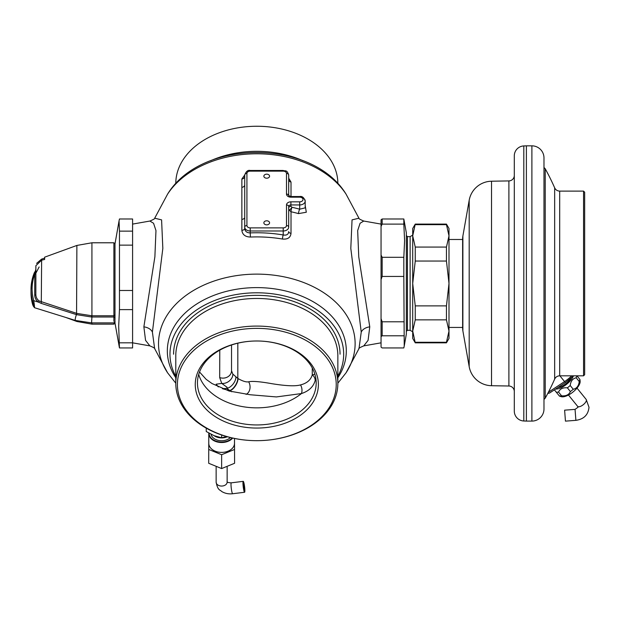 <?xml version="1.0" encoding="UTF-8"?>
<svg xmlns="http://www.w3.org/2000/svg" width="620" height="620" viewBox="0 0 620 620"><rect width="100%" height="100%" fill="white"/><g stroke="black" fill="none" stroke-linecap="round" stroke-linejoin="round"><path stroke-width="0.93" d="M119.458 231.136L119.056 220.867L119.458 218.984L132.587 218.984L132.587 231.136L119.458 231.136L119.458 309.62L118.683 326.221L119.458 347.944L114.995 323.043L114.995 320.618L114.995 321.788L113.894 322.881L91.566 322.881L75.377 320.439L34.425 307.683L32.721 304.831A1.101 0.535 163.9 0 0 32.752 304.901M114.995 319.842L114.995 243.885L119.056 220.867M113.894 321.331L113.894 242.784L91.923 242.784L91.923 315.766L76.88 313.433L39.261 300.987C37.068 299.437 35.929 297.298 35.844 294.585L35.844 294.492M114.995 323.043L113.894 324.144L113.894 322.881M119.458 342.821L132.587 342.821L132.587 309.62L119.458 309.62M132.587 309.62L132.587 290.493L119.458 290.493M132.587 290.493L132.587 245.14L119.458 245.14M132.587 245.14L132.587 231.136M154.721 348.765C155.271 348.432 153.651 347.471 149.877 345.882L132.587 342.829L132.587 347.944L119.458 347.944M149.877 345.882L145.553 340.365L143.871 326.849L154.884 256.796L155.969 230.594L153.558 223.262L149.877 221.046L132.587 224.099M175.786 383.191L167.594 372.814L154.628 348.556L152.404 332.08L162.835 248.403L161.588 219.875L154.698 218.209M358.941 218.209L352.051 219.875L350.804 248.403L361.235 332.08L359.011 348.556L346.045 372.814L337.853 383.191M303.041 160.727A86.854 61.411 180 0 0 210.599 160.727M246.923 173.46L246.923 225.548A3.301 2.333 0 0 0 250.224 227.881L283.208 227.881A3.301 2.333 0 0 0 286.502 225.548A2.201 1.558 0 0 1 288.703 227.106L288.703 206.506A2.201 1.558 180 0 1 290.904 204.949L299.692 204.949A5.495 3.89 0 0 0 305.195 201.058A5.495 3.89 0 0 0 299.692 197.175L290.904 197.175A4.394 3.108 180 0 1 286.502 194.068L286.502 173.46A3.301 2.333 0 0 0 283.208 171.136L250.224 171.136A3.301 2.333 0 0 0 246.923 173.46A2.201 1.558 180 0 0 244.722 175.018L241.862 179.017L241.862 230.338C242.42 234.67 245.272 236.902 250.41 237.042A110.794 78.345 0 0 1 282.457 239.033C287.657 239.529 290.501 237.646 291.012 233.391L291.02 211.761L288.703 209.622C289.377 210.258 290.478 209.483 291.997 207.289A3.301 0.69 -77.6 0 0 291.02 211.761A115.266 81.507 180 0 1 298.507 213.606L306.311 212.242L305.195 205.584M291.02 196.532L291.012 182.078L288.703 178.18M149.877 221.046C153.651 219.457 155.271 218.504 154.721 218.17L167.594 194.114A98.301 69.51 0 0 1 256.82 153.783A98.301 69.51 0 0 1 346.045 194.114L358.918 218.17C358.368 218.504 359.988 219.457 363.762 221.046L360.081 223.262L357.67 230.594L358.755 256.796L369.768 326.849L368.086 340.365L363.762 345.882C359.964 347.487 358.344 348.448 358.918 348.765M382.153 276.435L403.821 276.435L404.225 346.061L406.34 334.087L406.34 232.849L403.821 218.984L382.153 218.984L381.052 219.821L381.052 279.566L382.153 276.435L382.153 257.308L381.052 255.022M404.225 346.061L403.821 347.944L382.153 347.944L381.052 347.107L381.052 279.566M381.052 226.393L382.153 224.107L403.821 224.107L404.604 240.707L403.821 257.308L382.153 257.308M403.821 276.435L403.821 257.308M403.821 224.107L403.821 218.984M382.153 224.107L382.153 218.984M381.052 336.629L382.153 335.792L403.821 335.792M403.821 321.788L382.153 321.788L381.052 318.665M382.153 321.788L382.153 335.792M406.34 235.53L407.433 236.631L407.433 330.297L410.122 330.297L410.122 236.631L412.711 235.135M415.253 224.649L446.454 224.649L446.454 224.099L448.996 228.493L448.996 235.856L446.454 247.07L415.253 247.07L412.711 235.856L412.711 228.493L415.253 224.099L412.711 235.856L412.711 331.072L415.253 342.829L446.454 342.829L446.454 342.279L415.253 342.279M415.253 342.829L412.711 338.435L412.711 331.072L415.253 319.858L446.454 319.858L448.996 331.072L446.454 342.279M446.454 224.649L448.996 235.856L448.996 338.435L446.454 342.829M415.253 247.07L415.253 261.043L446.454 261.043L448.996 283.464L446.454 305.885L446.454 319.858M415.253 261.043L412.711 283.464L415.253 305.885L415.253 319.858M415.253 305.885L446.454 305.885M446.454 247.07L446.454 261.043M448.996 239.49L462.629 239.49M448.996 327.438L462.629 327.438M514.298 184.946L514.298 175.421A5.495 5.495 0 0 1 508.896 180.916L491.521 181.218A23.087 23.087 0 0 0 469.185 200.299L462.877 236.073A16.492 16.492 0 0 0 462.629 238.94L462.629 327.988A16.492 16.492 0 0 0 462.877 330.855L469.185 366.629A23.087 23.087 0 0 0 491.521 385.71L508.896 386.012A5.495 5.495 0 0 1 514.298 391.507L514.298 381.99M514.298 175.421L514.298 391.507M514.298 155.829L514.298 411.107A9.897 9.897 0 0 0 523.815 420.988L526.388 421.089L526.388 145.84L523.815 145.94A9.897 9.897 0 0 0 514.298 155.829M526.388 421.089L531.89 421.089A12.09 12.09 0 0 0 543.98 408.999L543.98 157.93A12.09 12.09 0 0 0 531.89 145.84L526.388 145.84M573.492 375.813L565.618 382.424L549.514 393.049L547.747 393.475M583.56 191.115L559.689 191.115L559.689 375.813L583.56 375.813L584.66 374.713L584.66 192.216L583.56 191.115L583.56 375.813M573.446 375.86A12.64 5.177 141 0 1 566.757 384.16A12.64 5.177 141 0 1 555.629 389.011M576.786 375.813A14.291 5.851 141 0 1 576.205 377.781C572.725 378.526 570.733 381.106 570.214 385.516A14.291 5.851 141 0 1 568.819 386.71A14.291 5.851 141 0 1 567.362 387.826C562.937 387.407 560 388.817 558.543 392.065A14.291 5.851 141 0 1 556.295 392.204L554.381 389.833M570.214 385.516L573.244 389.267A14.291 5.851 141 0 1 571.849 390.453A14.291 5.851 141 0 1 570.392 391.577C568.928 394.816 565.99 396.226 561.573 395.808A14.291 5.851 141 0 1 559.325 395.947L556.295 392.204M567.362 387.826L570.392 391.577M576.972 375.813L579.839 379.363A14.291 5.851 141 0 1 579.235 381.525C578.716 385.942 576.724 388.515 573.244 389.267M579.964 379.517L580.142 381.3A12.64 5.177 141 0 1 573.058 391.956A12.64 5.177 141 0 1 561.154 396.653L559.449 396.103M337.853 183.737L337.853 183.551A81.034 57.296 180 0 0 256.82 126.255A81.034 57.296 180 0 0 175.786 183.551L175.786 183.737M219.782 350.161L219.689 377.572L221.735 383.408L227.137 387.337L226.672 388.407L222.41 388.701M218.302 386.919L216.14 384.206L221.735 383.408A8.572 6.363 146.3 0 0 232.818 374.077L237.817 378.433L237.817 343.201M231.531 344.991L231.531 370.776L232.818 374.077M219.689 377.572A8.572 7.355 180 0 0 231.531 370.776M199.516 371.992L206.165 379.355L212.071 383.571L229.09 391.019L250.24 394.754L276.373 396.932L301.428 393.568A8.572 6.921 78 0 0 300.499 384.919C306.9 383.315 310.822 379.944 312.263 374.798L314.906 374.294M246.086 394.397A8.572 6.859 80.7 0 0 248.667 381.788C252.356 380.951 260.106 381.587 271.909 383.695C285.913 385.973 295.446 386.384 300.499 384.919M235.871 377.099A8.572 4.743 128 0 1 226.672 388.407L231.717 391.762M198.695 374.418A59.365 41.982 0 0 0 241.684 406.464A59.365 41.982 0 0 0 301.428 393.568C308.822 391.135 313.41 386.795 315.177 380.556A8.572 6.812 17.4 0 0 312.263 374.798L312.263 367.954M315.177 380.556L315.789 378.13M316.185 382.974A59.365 41.982 0 0 1 256.82 424.948A59.365 41.982 0 0 1 197.454 382.974A59.365 41.982 180 0 1 256.82 340.992A61.566 43.532 180 0 0 195.254 384.524A61.566 43.532 0 0 0 256.82 428.056A61.566 43.532 0 0 0 318.385 384.524A61.566 43.532 180 0 0 256.82 340.992A59.365 41.982 180 0 1 316.185 382.974M337.853 383.377A81.034 57.296 0 0 1 256.82 440.673A79.406 56.149 0 0 0 336.226 384.524A79.406 56.149 180 0 0 256.82 328.375A79.406 56.149 180 0 0 177.413 384.524A79.406 56.149 0 0 0 256.82 440.673A81.034 57.296 0 0 1 175.786 383.377L175.786 355.764A81.034 57.296 180 0 1 256.82 298.46A81.034 57.296 180 0 1 337.853 355.764L337.853 383.377A81.034 57.296 180 0 0 256.82 326.081A81.034 57.296 180 0 0 175.786 383.377M337.853 376.309A86.854 61.411 0 0 0 343.674 354.206A86.854 61.411 180 0 0 256.82 292.795A86.854 61.411 180 0 0 169.965 354.206A86.854 61.411 0 0 0 175.786 376.309M243.335 484.507A3.301 0.403 -97.1 0 1 243.505 483.53A3.301 0.403 -97.1 0 1 244.125 485.514A3.301 0.403 -97.1 0 1 244.481 489.095A3.301 0.403 -97.1 0 1 244.319 490.071A3.301 0.403 -97.1 0 1 243.691 488.087A3.301 0.403 -97.1 0 1 243.335 484.507M242.955 482.972A5.495 0.674 82.9 0 0 243.544 488.947A5.495 0.674 82.9 0 0 244.59 492.257A5.495 0.674 82.9 0 0 244.861 490.629A5.495 0.674 82.9 0 0 244.272 484.654A5.495 0.674 82.9 0 0 243.226 481.345A5.495 0.674 82.9 0 0 242.955 482.972M216.14 467.116L216.14 482.166C217.79 490.683 219.976 489.645 221.797 491.552C225.068 493.474 228.687 494.202 232.639 493.745L244.59 492.257M227.137 467.116L227.137 482.166A5.495 3.89 180 0 1 221.635 486.049A5.495 3.89 180 0 1 216.14 482.166M208.777 438.805L208.692 463.279L221.635 468.565L234.585 463.279L234.499 438.805M221.635 468.565L221.635 454.724L234.585 449.438M232.694 438.077A12.865 9.098 0 0 1 221.635 442.517A12.865 9.098 0 0 1 208.777 433.427L208.785 433.062A12.865 9.098 0 0 0 208.777 433.427L208.777 443.3A12.865 9.098 0 0 0 221.635 452.391A12.865 9.098 0 0 0 234.499 443.3L234.499 438.456M208.692 449.438L221.635 454.724M230.384 437.542A10.695 7.564 180 0 1 221.635 440.75A10.695 7.564 180 0 1 211.056 434.295M227.323 436.743A10.695 7.564 180 0 1 221.635 437.898A10.695 7.564 0 0 1 214.047 435.659L206.243 431.505L206.243 428.149M226.703 436.573L221.635 437.79L221.635 434.992M221.635 437.79L214.063 435.666M36.572 263.399L41.625 259.106L44.632 258.129L44.632 259.478L41.625 260.16L35.883 265.693L35.844 294.585A1.101 0.55 0 0 1 34.743 295.135L34.743 274.156L35.727 269.599M39.138 266.964L35.844 273.257M44.632 259.478L44.632 257.176L76.88 245.442L91.923 242.784M35.844 266.608L35.844 294.585M35.844 270.149L35.844 272.079A1.101 0.635 0 0 1 35.014 272.692A1.101 0.519 22.1 0 0 34.263 272.885L35.456 270.925M35.844 271.436L35.844 270.452M35.844 273.606A1.101 0.55 0 0 1 34.743 274.156A56.071 48.554 180 0 0 33.774 300.677L38.587 302.173C36.115 300.429 34.836 298.081 34.743 295.135M91.574 315.758L91.566 317.006L76.562 314.65L41.284 303.405L38.587 302.173L39.261 300.987M33.774 305.071C34.743 309.24 34.743 307.776 33.774 300.677A1.101 0.535 -16.1 0 0 32.713 301.46A57.172 49.507 180 0 1 31 289.431A57.172 49.507 180 0 1 34.247 272.986A1.101 0.519 22.1 0 1 34.263 272.893L31 289.431L31 292.733A57.172 49.507 0 0 0 32.713 304.753C34.224 308.272 34.224 307.171 32.713 301.46M558.543 392.065L561.573 395.808M576.205 377.781L579.235 381.525M286.502 225.548L286.502 204.949A4.394 3.108 180 0 1 290.904 201.841L299.692 201.841A3.301 2.333 0 0 0 302.994 199.508A3.301 2.333 0 0 0 299.692 197.175L299.692 196.532C302.134 196.005 303.971 197.517 305.195 201.058L305.195 207.871L299.692 209.188A3.301 0.845 -74.7 0 0 298.507 213.606M292.005 207.289L290.904 206.359A2.201 1.558 180 0 0 288.703 207.917L288.703 209.661M286.502 204.949A2.201 1.558 0 0 1 288.703 206.506L288.703 207.917M291.012 233.391A3.301 1.891 0 0 1 288.703 231.585C288.471 234.438 286.642 235.561 283.208 234.957A3.301 0.542 99.5 0 0 282.457 239.033M250.41 237.042L250.224 232.903A114.018 80.623 0 0 1 283.208 234.957L283.208 230.989A5.495 3.89 0 0 0 288.703 227.106M241.862 230.338A3.301 1.914 180 0 0 244.729 228.447M250.224 171.136L250.224 170.484C247.915 169.865 246.078 171.376 244.722 175.018L244.722 228.439C245.071 231.399 246.907 232.888 250.224 232.903L250.224 230.989L283.208 230.989L283.208 227.881M241.854 219.371A3.301 2.077 180 0 0 244.722 217.318L244.722 217.674M244.722 220.983L244.722 224.672M241.862 179.017A3.301 2.689 180 0 0 244.722 176.351M244.722 179.157L244.722 181.552M291.012 182.078A3.301 2.697 -0 0 1 288.703 179.506L288.703 179.521M286.502 194.068A2.201 1.558 0 0 1 288.703 195.618L288.703 179.506M288.703 187.395L288.703 175.018C286.804 169.299 285.409 171.438 283.208 170.484L250.224 170.484M266.716 224.851A2.86 2.023 0 0 0 269.568 222.828A2.86 2.023 0 0 0 266.716 220.805A2.86 2.023 0 0 0 263.856 222.828A2.86 2.023 0 0 0 266.716 224.851M266.716 178.203A2.86 2.023 0 0 0 269.568 176.189A2.86 2.023 0 0 0 266.716 174.166A2.86 2.023 0 0 0 263.856 176.189A2.86 2.023 0 0 0 266.716 178.203M575.058 409.378L575.887 420.344L565.448 421.135L564.619 410.169L575.058 409.378L578.003 407.27L577.639 406.364A5.495 2.255 141 0 0 582.63 405.186A5.495 2.255 141 0 0 586.412 400.171A5.495 2.255 141 0 0 586.187 399.45L577.011 388.104M113.894 316.308L113.894 317.006L91.923 317.006L91.923 315.766L113.894 315.766L114.995 314.89M152.404 332.08A10.997 7.773 -0 0 0 143.871 326.849M167.594 372.814A98.301 69.51 0 0 1 158.518 343.635A98.301 69.51 0 0 1 256.82 274.125A98.301 69.51 0 0 1 355.121 343.635A98.301 69.51 0 0 1 346.045 372.814M361.235 332.08A10.997 7.773 180 0 1 369.768 326.849M462.877 236.073L462.877 330.855M469.185 200.299L469.185 366.629M491.521 181.218L491.521 385.71M508.896 180.916L508.896 386.012M523.815 145.94L523.815 420.988M531.89 421.089L531.89 145.84M565.618 382.424A2.201 0.465 -123.4 0 1 564.564 381.587L548.375 392.266M571.71 375.813A20.08 8.223 141 0 1 564.564 381.587L559.899 375.813M545.22 398.18A237.468 237.468 0 0 0 554.66 379.099L554.66 187.829A237.468 237.468 0 0 0 545.22 168.749L545.22 398.18L543.98 399.482M570.795 378.433A10.447 4.278 141 0 1 557.969 387.469M222.774 388.779A88.776 62.775 0 0 0 230.097 390.67A8.572 3.844 121 0 0 238.049 378.572C242.776 381.238 246.318 382.308 248.667 381.788M229.842 390.515A8.572 3.829 121.1 0 0 237.817 378.433L238.049 378.572M340.047 354.206A83.227 58.853 180 0 0 256.82 295.353A83.227 58.853 180 0 0 173.584 354.206M175.786 377.735A89.481 63.279 0 0 1 167.33 350.889A89.481 63.279 0 0 1 256.82 287.61A89.481 63.279 0 0 1 346.301 350.889A89.481 63.279 0 0 1 337.853 377.735M227.052 481.763C227.145 482.337 228.555 482.693 231.283 482.833A5.495 0.674 82.9 0 0 231.004 484.46A5.495 0.674 82.9 0 0 231.601 490.436A5.495 0.674 82.9 0 0 232.639 493.745M209.103 433.24A12.532 8.866 0 0 0 221.635 442.052A12.532 8.866 0 0 0 232.198 437.968M41.625 260.16L41.284 303.405M76.562 314.65L76.88 245.442M65.759 317.44L76.88 321.493L76.88 320.881M76.772 313.394L76.454 314.619A4.394 0.744 107.3 0 0 75.377 320.439M76.88 321.493L91.923 324.144L91.923 322.881M91.923 317.006L91.566 322.881M32.713 304.753A1.101 0.535 163.9 0 0 32.721 304.831L31 292.733M113.894 317.006L114.995 317.378M299.692 201.841L299.692 209.188A118.559 83.84 180 0 0 292.005 207.297M290.904 201.841L290.904 206.359M241.854 187.349A3.301 2.565 180 0 0 244.722 184.806M246.923 225.548A2.201 1.558 180 0 0 244.722 227.106A5.495 3.89 0 0 0 250.224 230.989L250.224 227.881M286.502 173.46A2.201 1.558 0 0 1 288.703 175.018M283.208 171.136L283.208 170.484M290.904 197.175L290.904 196.532L288.703 195.618M114.995 243.885L113.894 242.784M167.594 194.114C201.392 138.663 312.248 138.663 346.045 194.114M381.052 342.829L363.762 345.882M407.433 330.297L406.34 331.398M407.433 236.631L410.122 236.631M410.122 330.297L412.711 331.793M415.253 224.099L446.454 224.099M545.22 168.749L543.98 167.454M554.66 379.099C555.683 377.007 557.365 375.914 559.689 375.813M554.66 187.829C555.683 189.922 557.365 191.014 559.689 191.115M231.283 482.833L243.226 481.345M35.844 272.079L35.844 271.351M35.844 276.636L35.844 275.722M35.844 273.342L35.844 272.567M113.894 324.144L91.923 324.144M381.052 224.099L363.762 221.046M288.703 221.046L288.703 209.622M299.692 196.532L290.904 196.532M568.462 395.01L577.639 406.364M575.887 420.344C583.846 419.205 588.217 414.85 589 407.27L586.187 399.45"/></g></svg>
